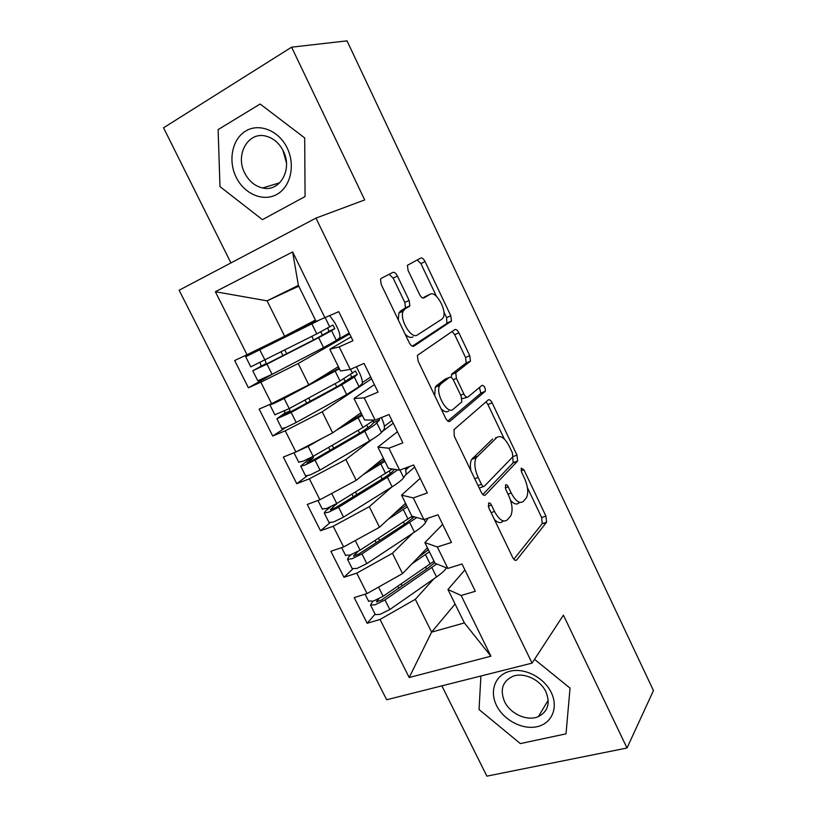 <?xml version="1.0" encoding="UTF-8"?>
<svg xmlns="http://www.w3.org/2000/svg" width="817" height="817" viewBox="0 0 817 817"><rect width="100%" height="100%" fill="white"/><g stroke="black" fill="none" stroke-linecap="round" stroke-linejoin="round"><path stroke-width="1.23" d="M488.546 503.19L488.811 507.908L512.698 557.521C514.159 560.196 515.496 561.003 516.701 559.931L546.553 522.277L545.94 516.15L523.922 469.785L521.175 468.141L521.634 472.277L524.514 478.343C527.996 486.432 528.66 492.876 526.505 497.676L523.493 501.27C519.837 504.16 515.741 501.424 511.207 493.039L508.235 486.82C507.245 484.981 506.326 484.358 505.488 484.971L505.774 489.485L508.766 495.735C512.371 504.058 513.025 510.758 510.717 515.854L507.469 519.735C503.568 522.87 499.258 520.112 494.53 511.473L491.436 505.049C490.404 503.149 489.444 502.526 488.546 503.19M397.46 276.064C395.918 273.195 394.397 271.969 392.885 272.378L381.222 278.362L380.508 279.189L381.253 284.551L409.276 342.752C410.849 345.632 412.371 346.776 413.851 346.183L451.505 321.05L450.8 315.781L425.075 261.603C423.625 258.866 422.215 257.682 420.837 258.029L407.387 265.331L408.112 270.488L419.55 294.437C421.041 297.225 422.491 298.389 423.9 297.929L430.13 294.273C435.839 290.188 447.246 310.501 443.263 317.537L441.956 319.11L417.324 334.99C411.39 339.801 399.013 318.916 403.23 311.063L404.885 309.081L409.858 305.813L409.133 300.431L397.46 276.064L393.14 278.107L389.127 274.298M441.854 685.851L486.881 776.15L627.007 748.004L653.457 690.59L347.031 40.85L291.598 47.182L163.543 127.799L230.925 262.921M627.007 748.004L563.413 615.14L532.061 663.118L315.965 218.108L364.688 199.92L291.598 47.182M454.007 429.63L454.272 436.186L481.264 492.253C482.765 494.99 484.154 495.888 485.441 494.959L517.631 461.033L516.987 455.171L492.14 402.852C490.751 400.238 489.454 399.258 488.249 399.922L454.007 429.63M445.612 418.202L418.1 361.083L417.395 355.395L454.834 329.598C456.131 329.088 457.479 330.17 458.899 332.846L469.765 355.712L470.449 361.145L455.733 372.777L456.427 378.383L463.852 393.947C465.312 396.653 466.691 397.675 467.978 396.991L482.071 385.328C484.399 385.736 485.472 387.728 485.288 391.312L449.983 421.266C448.594 422.032 447.144 421.01 445.612 418.202M532.061 663.118L386.666 699.761L179.127 290.219L315.965 218.108M455.089 604.018L431.611 632.133L409.194 677.507L490.915 656.204L461.135 595.481L475.341 591.283L462.013 563.996L447.859 568.407L437.35 547.002L451.474 542.427L437.973 514.792L423.911 519.592L413.279 497.921L427.311 492.947L413.647 464.975L399.666 470.163L388.902 448.216L402.842 442.845L388.994 414.515L375.115 420.101L364.208 397.879L378.057 392.109L364.045 363.412L350.248 369.417L339.208 346.908L352.954 340.72L338.759 311.655L316.108 321.428L298.379 285.368L267.088 300.84L284.653 336.216L315.433 320.06M409.194 677.507L380.038 619.46L415.312 599.31L433.796 578.875M375.085 614.129L367.16 623.269L380.038 619.46M367.16 623.269L354.21 597.584L367.037 593.591L356.763 573.136L392.446 553.262L412.697 533.297M352.607 569.092L343.977 577.282L356.763 573.136M343.977 577.282L330.875 551.291L343.61 546.951L333.213 526.26L369.304 506.673L391.905 486.942M329.792 522.911L320.509 530.754L333.213 526.26M320.509 530.754L307.253 504.457L319.896 499.759L309.377 478.823L345.887 459.522L372.164 439.352M307.11 475.933L296.765 483.674L309.377 478.823M296.765 483.674L283.346 457.06L295.907 452.005L285.256 430.804L322.194 411.809L371.561 378.802M285.47 427.669L272.735 436.023L285.256 430.804M272.735 436.023L259.152 409.082L271.612 403.659L260.837 382.203L298.215 363.514L349.645 333.939M272.367 374.166L248.419 387.799L260.837 382.203M248.419 387.799L234.673 360.532L247.03 354.731L215.371 291.72L292.629 251.932L325.074 318.079M351.085 336.89L329.792 349.257L340.485 370.989L350.248 369.417M339.208 346.908L329.792 349.257M298.777 286.175L267.088 300.84L215.371 291.72M247.03 354.731L284.653 336.216M374.39 384.593L354.006 398.482L364.566 419.948L375.115 420.101M364.208 397.879L354.006 398.482M298.215 363.514L308.806 384.838L338.35 366.649M271.612 403.659L308.806 384.838M397.419 431.744L377.914 447.103L388.351 468.315L399.666 470.163M388.902 448.216L377.914 447.103M322.194 411.809L332.652 432.867L361.002 412.708M295.907 452.005L332.652 432.867M420.173 478.343L401.545 495.143L411.85 516.089L423.911 519.592M413.279 497.921L401.545 495.143M382.285 431.58L393.232 423.175M345.887 459.522L356.222 480.335L383.398 458.235M319.896 499.759L356.222 480.335M442.671 524.402L424.881 542.6L435.063 563.301L447.859 568.407M437.35 547.002L424.881 542.6M405.559 475.014L414.668 467.058M369.304 506.673L379.517 527.241L405.528 503.262M343.61 546.951L379.517 527.241M464.904 569.919L447.941 589.496L464.383 622.922L490.915 656.204M461.135 595.481L447.941 589.496M352.178 568.561L356.896 568.469L366.813 563.607L414.444 532.143C420.367 528.191 424.084 524.943 425.606 522.38L428.026 518.182M392.446 553.262L402.536 573.595L427.424 547.768M367.037 593.591L402.536 573.595M480.907 676.016L479.048 709.544L520.347 743.593L566.018 733.84L570.041 688.128L534.532 659.35L570.041 688.128L566.018 733.84L520.347 743.593L479.048 709.544L480.907 676.016M262.441 219.661L305.078 196.54L304.69 137.93L260.143 104.025L218.119 129.597L219.977 186.613L262.441 219.661L219.977 186.613L218.119 129.597L260.143 104.025L304.69 137.93L305.078 196.54L262.441 219.661M415.312 599.31L431.611 632.133L464.383 622.922M292.629 251.932L298.379 285.368M494.408 519.541C497.88 522.941 500.739 523.493 502.996 521.195L503.517 521.032M510.635 500.494C514.077 504.201 516.916 504.947 519.132 502.721L519.959 502.445M513.801 559.267L542.243 523.656L541.64 517.529L527.435 487.657M504.303 439.005L487.902 404.497L485.992 401.882M482.837 494.52L513.137 462.83L512.78 456.836M481.458 484.307C482.5 486.217 483.47 486.85 484.369 486.217L512.79 456.826L512.33 452.72L509.277 446.296C504.875 437.994 500.76 435.042 496.93 437.422L476.086 457.806C473.942 462.81 474.636 469.367 478.18 477.485L481.458 484.307L478.016 485.502M479.252 488.055L483.603 486.483M495.276 438.035L496.93 437.422M470.898 470.715C470.01 465.864 470.255 462.105 471.644 459.42L492.62 439.015M451.209 377.474L451.842 374.012L466.211 362.901L465.537 357.468L454.691 334.653L452.077 331.477M461.993 398.696L467.324 397.256M447.808 421.061L480.805 393.294L479.477 387.472M440.925 383.857L439.669 385.44C435.063 393.324 447.399 415.067 453.129 409.286L461.819 401.913L461.145 396.153L453.66 380.528C452.189 377.781 450.78 376.729 449.432 377.372L440.925 383.857L436.513 385.655L435.257 387.238L434.705 395.551M441.027 408.684C444.06 411.758 446.623 412.534 448.707 411.022M445.643 378.925L449.432 377.372M436.513 385.655L445.071 379.149M398.318 319.998L398.849 313.054L400.524 311.073L405.518 307.784L404.803 302.423L393.14 278.107M405.14 334.163C408.194 337.207 410.798 338.126 412.942 336.91M426.433 295.958L430.13 294.273M422.818 298.011L425.892 296.203M436.482 296.367L420.898 263.585L417.17 259.908M412.299 346.204L446.828 323.45L446.603 317.629L443.886 311.941M434.726 562.617L428.312 567.815L381.529 600.015L376.474 601.802L378.792 598.851M436.738 563.975L385.001 599.933L375.136 604.784L370.54 605.08L375.33 614.619L379.956 614.384L389.811 609.543L436.523 576.965C441.405 573.534 444.744 570.511 446.542 567.886M370.54 605.08L372.695 601.292M434.021 561.187L383.163 596.277L373.298 601.118L368.477 600.975M417.916 557.633L428.404 549.77M411.942 563.842L429.405 551.812M414.219 516.783L406.274 523.094L358.571 554.181L353.536 556.071L358.03 551.434M416.803 517.529L361.951 553.885L352.025 558.757L347.531 559.318L348.593 557.082L351.177 554.692M412.156 516.181L360.093 550.178L350.166 555.049L345.489 555.243M394.427 513.495L406.468 505.161M388.157 519.275L407.295 506.846M394.325 469.285L393.243 470.725C391.864 472.502 388.769 474.881 383.97 477.863L335.348 507.806L330.323 509.808L336.716 503.558M328.996 522.451L333.571 522.002L343.548 517.12L392.119 486.799C398.155 483 402.005 479.957 403.68 477.679L406.192 473.931L405.528 467.978M397.593 469.826L387.391 477.22L338.626 507.296L328.638 512.177L324.257 513.015L325.472 511.054L330.579 506.826M392.446 468.978L336.757 503.538L326.759 508.429L322.225 508.971M369.866 469.234L384.276 460.032M363.299 474.585L384.93 461.36M323.001 498.104L335.807 491.252M409.603 466.466L405.957 469.622M373.42 420.694L373.706 422.634L371.01 425.483L361.42 432.101L311.839 460.89L306.835 462.994L313.125 458.153L313.422 456.172M305.548 475.79L309.97 474.994L320.009 470.092L369.529 440.935C375.687 437.289 379.68 434.46 381.498 432.459L384.317 428.996C384.756 426.566 383.888 423.012 381.713 418.324L381.345 417.589M373.777 422.491L379.527 419.928L376.811 422.9C374.962 424.84 370.938 427.618 364.75 431.233L315.035 460.134L304.976 465.047L300.707 466.16L308.152 459.961L313.35 457.898M374.145 420.091L362.932 427.536L313.136 456.346L303.076 461.248L298.695 462.156M295.182 452.291L308.132 446.358L322.49 438.157M308.346 458.888L308.152 459.961M379.527 419.928L379.272 418.427M343.232 425.351L361.829 414.393M336.318 430.263L362.299 415.353M391.935 420.53L384.358 426.3M350.799 374.625L351.463 377.301L338.595 385.808L284.53 415.118L283.591 415.128L289.923 410.961L289.565 408.398M281.814 428.578L286.083 427.414L296.183 422.491L346.674 394.54L359.072 386.727L362.207 383.571C362.625 381.233 361.768 377.801 359.643 373.257L356.375 366.751M351.555 377.137L357.295 374.503L354.333 377.056L341.843 384.725L291.148 412.422L276.871 418.743L284.765 413.167L289.923 410.961M278.617 400.116L276.115 401.77L281.099 399.533L303.761 387.391M357.295 374.503L355.415 371L340.005 380.977L289.228 408.582L274.88 414.781M270.744 404.037L269.906 404.895L274.032 403.414L284.163 398.471L339.412 368.804M284.602 410.961L284.765 413.167M310.685 383.673L339.126 368.232M370.683 377.015L362.339 382.56M338.8 368.426L338.034 366.864L336.543 367.762M496.511 705.439C503.609 720.053 522.38 730.02 537.035 726.711C551.781 723.627 558.695 707.624 551.271 692.55C544.071 677.426 524.443 667.428 509.91 671.247C495.255 674.832 489.199 690.865 496.511 705.439M504.538 701.568C510.257 713.915 527.353 721.605 538.393 716.601C547.982 711.556 550.484 703.284 545.899 691.795C540.343 679.683 523.881 672.013 512.943 676.282C502.526 681.204 499.728 689.64 504.538 701.568M236.195 177.289C244.314 194.007 263.115 202.095 276.769 194.456C290.546 187.073 295.662 165.238 287.175 147.989C278.893 130.628 259.234 122.713 245.743 131.006C232.12 139.043 227.872 160.694 236.195 177.289M244.753 173.122C248.96 181.211 254.924 186.164 262.635 187.971C279.751 192.352 292.956 169.446 283.274 151.002C279.291 143.22 273.634 138.298 266.301 136.235C248.317 130.894 234.826 154.77 244.753 173.122M282.917 150.287L286.44 162.838M327.791 328.097L328.955 331.457L315.515 338.984L260.429 367.078L266.219 363.473L265.117 360.195M257.794 380.804L272.081 374.319L323.563 347.593L336.379 340.464L339.852 337.635C340.24 335.399 339.392 332.08 337.329 327.678L335.082 323.093L329.843 315.842M329.067 331.273L334.807 328.557L331.59 330.681L318.671 337.666L266.975 364.127L252.749 370.765L266.219 363.473M315.096 320.233L315.566 321.183L251.983 353.659L316.894 321.132M334.807 328.557L332.887 325.033L316.802 333.877L250.778 366.843M310.174 322.817L310.542 323.552L245.703 356.743L318.701 320.458M260.133 362.677L261.093 365.832M315.822 321.704L315.566 321.183L310.542 323.552M349.206 333.03L337.36 339.811M491.078 512.627L494.53 511.473M505.212 487.861L508.235 486.82M508 494.132L511.207 493.039M521.093 470.776L523.922 469.785M541.64 517.529L545.94 516.15M542.141 523.799L546.45 522.431M515.272 560.36L516.701 559.931M488.209 506.142L491.436 505.049M487.902 404.497L492.14 402.852M512.882 456.632L516.987 455.171M513.137 462.83L517.416 461.319M484.307 495.347L485.441 494.959M472.665 458.061L477.108 456.448M474.738 478.691L478.18 477.485M454.691 334.653L458.899 332.846M465.537 357.468L469.765 355.712M465.823 363.381L470.061 361.635M451.842 374.012L456.162 372.235M453.221 379.691L456.427 378.383M460.686 395.203L463.852 393.947M480.805 393.294L485.053 391.619M449.197 421.572L449.983 421.266M404.803 302.423L409.133 300.431M404.905 308.499L409.256 306.528M400.524 311.073L404.885 309.081M420.898 263.585L425.075 261.603M446.603 317.629L450.8 315.781M446.828 323.45L451.035 321.612M430.14 564.026L425.514 554.62M383.163 596.277L378.567 587.086M377.27 601.894L376.79 600.934M398.757 588.158L397.797 586.228M434.45 562.893L433.725 561.422M428.128 550.045L427.148 548.054M436.523 576.965L431.907 567.601M389.811 609.543L385.001 599.933M426.586 569.01L425.647 567.11M420.204 556.081L419.938 555.54M402.138 585.83L401.178 583.91M425.606 522.38L424.186 519.5M408 519.05L403.312 509.542M360.093 550.178L355.272 540.548M354.302 556.101L353.904 555.305M376.137 542.733L375.023 540.486M412.565 518.407L411.656 516.548M406.182 505.406L405.252 503.517M414.444 532.143L409.777 522.666M366.813 563.607L361.951 553.885M404.507 524.248L403.414 522.032M398.053 511.166L397.705 510.472M379.578 540.486L378.465 538.24M336.318 504.487L332.55 505.876M403.68 477.679L399.942 470.061M385.593 473.554L380.855 463.933M336.757 503.538L331.814 493.672M331.059 509.767L330.742 509.124M353.25 496.777L351.974 494.193M390.434 473.411L389.331 471.164M383.97 460.267L383.091 458.48M392.119 486.799L387.391 477.22M343.548 517.12L338.626 507.296M382.172 478.966L380.916 476.423M375.646 465.741L375.228 464.883M356.763 494.612L355.477 492.038M313.125 458.153L307.917 460.216M379.456 420.071L373.706 422.634M381.498 432.459L376.811 422.9M362.932 427.536L358.132 417.804M313.136 456.346L308.132 446.358M330.099 450.279L328.648 447.369M368.058 427.904L366.751 425.259M361.512 414.607L360.685 412.932M369.529 440.935L364.75 431.233M320.009 470.092L315.035 460.134M359.582 433.163L358.163 430.293M352.985 419.785L352.474 418.764M333.673 448.206L332.233 445.296M289.647 411.257L284.479 413.473M357.203 374.656L351.463 377.301M359.072 386.727L354.333 377.056M352.515 373.369L350.524 369.294M340.005 380.977L335.154 371.132M289.228 408.582L284.163 398.471M306.671 403.241L305.047 399.973M345.417 381.876L343.906 378.812M346.674 394.54L341.843 384.725M296.183 422.491L291.148 412.422M336.727 386.829L335.144 383.622M330.048 373.298L329.465 372.113M310.317 401.249L308.703 397.991M265.893 363.82L260.766 366.179M334.704 328.73L328.955 331.457M336.379 340.464L331.59 330.681M329.751 326.953L325.34 317.956M316.802 333.877L311.9 323.91M265.035 360.236L259.908 350.013M282.968 355.64L281.171 352.025M276.044 341.72L275.738 341.128M322.511 335.307L320.795 331.825M323.563 347.593L318.671 337.666M272.081 374.319L266.975 364.127M313.605 339.954L311.849 336.4M306.855 326.259L306.6 325.748M286.685 353.73L284.888 350.125M279.782 339.852L279.475 339.229M542.243 523.656L546.553 522.277M513.342 462.545L517.631 461.033M471.644 459.42L476.086 457.806M466.211 362.901L470.449 361.145M451.413 374.543L455.733 372.777M481.039 392.997L485.288 391.312M435.257 387.238L439.669 385.44M405.518 307.784L409.858 305.813M398.849 313.054L403.23 311.063M447.287 322.899L451.505 321.05M368.702 601.435L365.066 594.204M352.382 568.969L347.531 559.318M345.683 555.631L341.649 547.625M329.169 522.778L324.257 513.015M322.378 509.287L317.956 500.484M333.479 505.396L336.502 504.283M305.67 476.045L300.707 466.16M298.808 462.381L293.977 452.781M281.896 428.751L276.871 418.743M274.951 414.934L269.906 404.895M548.217 700.189L538.393 716.601M279.792 182.753L262.635 187.971M257.835 380.885L252.749 370.765M250.809 366.904L245.703 356.743"/></g></svg>
